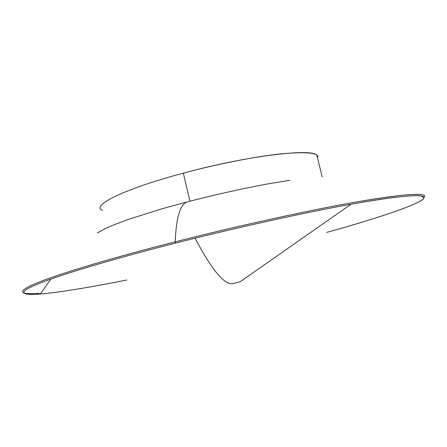 <?xml version="1.0" encoding="UTF-8"?>
<svg xmlns="http://www.w3.org/2000/svg" width="447" height="447" viewBox="0 0 447 447"><rect width="100%" height="100%" fill="white"/><g stroke="black" fill="none" stroke-linecap="round" stroke-linejoin="round"><path stroke-width="0.67" d="M126.909 280.006C87.159 287.862 58.283 292.534 40.286 294.014C22.445 295.484 15.276 293.154 38.794 283.605C62.178 274.089 118.114 257.651 175.755 243.062C113.56 258.824 60.11 274.877 38.716 283.638C17.109 292.349 20.338 295.64 40.308 294.014C59.909 292.277 88.774 287.605 126.909 280.006M97.295 232.893L106.157 228.143L112.504 225.383L128.876 219.237L161.417 208.961L186.986 201.915C180.13 204.497 176.196 217.795 175.179 241.821C117.209 256.511 61.004 273.089 37.565 282.705C14.002 292.355 21.283 294.746 39.247 293.305L39.28 293.305C19.165 294.897 15.835 291.545 37.481 282.739C58.92 273.882 112.627 257.695 175.179 241.821L175.755 243.062L175.179 241.821C236.284 226.238 309.145 210.235 355.231 202.173C401.233 194.316 424.371 192.372 424.65 196.339L423.929 197.574C423.6 193.707 400.551 195.708 354.778 203.581C308.927 211.654 236.508 227.584 175.755 243.062C231.781 228.775 304.547 212.487 354.186 203.687C403.915 194.864 424.365 194.21 423.929 197.568C425.466 201.943 382.543 217.007 326.751 232.395C379.302 217.834 424.399 202.692 423.929 197.574L420.795 195.898M424.65 196.334C425.119 192.897 404.613 193.467 354.627 202.279C304.725 211.068 231.524 227.434 175.179 241.821C176.196 217.795 180.13 204.497 186.986 201.915L214.102 195.166L241.257 189.098L266.937 184.047L289.79 180.247M102.637 210.425C90.07 206.201 122.97 189.154 183.326 173.145L189.93 201.144L183.326 173.145C247.867 155.55 313.213 148.024 316.873 155.4L317.454 157.741C319.666 152.908 307.659 151.594 281.42 153.807C254.349 156.59 214.046 164.837 183.326 173.145M232.948 283.644L234.91 283.158L233.027 283.638C224.556 285.303 211.912 270.161 195.093 238.217C211.85 270.061 224.472 285.203 232.948 283.644L240.179 281.75L350.956 204.268M40.286 294.014L50.897 279.062M322.214 176.928L316.873 155.4"/></g></svg>
